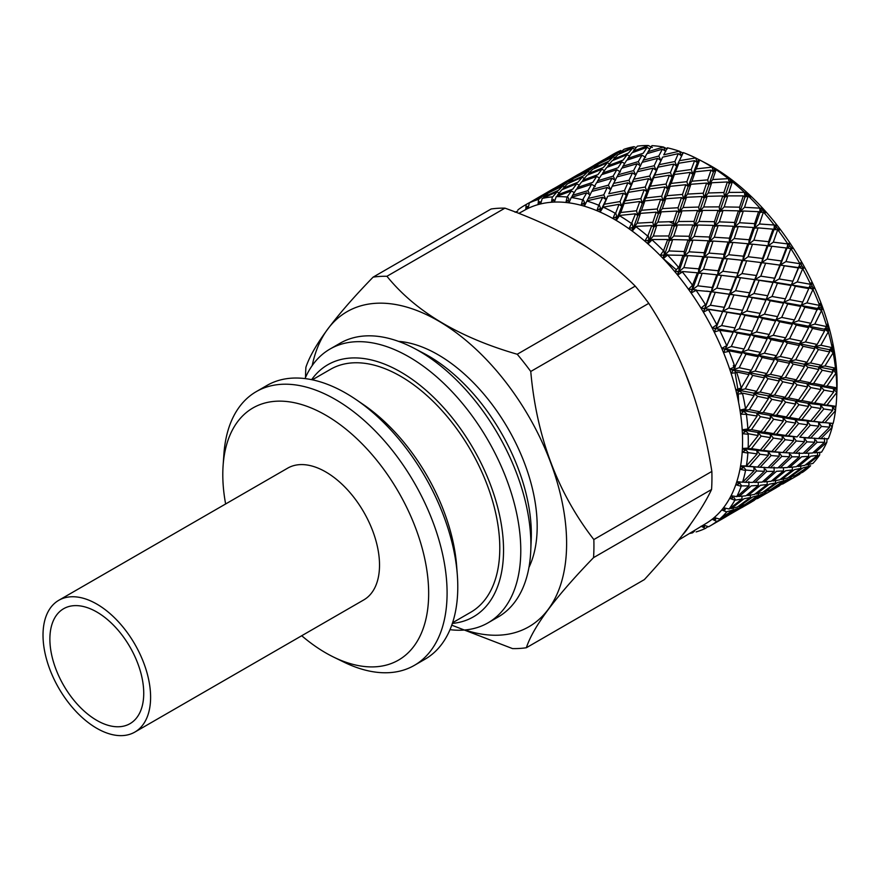 <?xml version="1.0" encoding="UTF-8"?>
<svg xmlns="http://www.w3.org/2000/svg" width="881" height="881" viewBox="0 0 881 881"><rect width="100%" height="100%" fill="white"/><g stroke="black" fill="none" stroke-linecap="round" stroke-linejoin="round"><path stroke-width="1.32" d="M96.811 728.312A76.074 43.929 -120 0 0 134.848 732.078A76.074 43.929 -120 0 0 134.848 644.231A76.074 43.929 -120 0 0 58.774 600.302A76.074 43.929 -120 0 0 47.111 661.268A76.074 43.929 -120 0 0 96.811 728.312M96.811 720.383A66.361 38.312 -120 0 0 129.992 723.664A66.361 38.312 -120 0 0 129.992 647.039A66.361 38.312 -120 0 0 63.63 608.716A66.361 38.312 -120 0 0 53.455 661.895A66.361 38.312 -120 0 0 96.811 720.383M134.848 732.078L363.765 599.917A76.074 43.929 -120 0 0 363.765 512.07A76.074 43.929 -120 0 0 287.691 468.141L58.774 600.302M793.219 364.095L804.43 366.496L796.314 379.81L785.378 377.497L793.219 364.095L789.365 361.287L795.664 359.789L803.12 346.31L814.749 348.766L806.974 362.212L795.664 359.789M782.802 381.77L793.649 384.061L785.136 397.254L774.553 395.084L782.802 381.77L779.013 378.775L785.378 377.497M812.59 328.426L824.572 330.948L817.172 344.449L805.465 341.971L812.59 328.426L808.626 326.058L814.804 324.087L821.544 310.519L817.579 308.394L810.883 323.283L798.461 320.75L804.882 307.205L817.568 309.716M748.498 433.771L758.178 435.555L748.156 448.099A185.175 106.909 -120 0 0 748.156 434.245L748.498 433.771L744.996 430.258L751.449 429.642L760.424 416.669L770.501 418.64L761.206 431.481L751.449 429.642M771.855 399.324L782.339 401.461L773.419 414.499L763.243 412.484L771.855 399.324L768.155 396.142L774.553 395.084M807.965 367.245L818.834 369.524L810.3 382.728L799.75 380.537L807.965 367.245L804.177 364.249L810.542 362.972L818.405 349.548L829.649 351.937L821.499 365.274L810.542 362.972M797.063 384.777L807.514 386.924L798.627 399.941L788.451 397.926L797.063 384.777L793.363 381.583L799.75 380.537M761.206 436.084L770.501 437.637L760.424 449.993L751.449 448.627L761.206 436.084L757.825 432.428L764.268 432.031L773.661 419.246L783.374 421.008L773.661 433.628L764.268 432.031M748.244 452.614L757.142 453.902L746.372 465.95A185.175 106.909 -120 0 0 747.881 453.065L748.244 452.614L744.996 448.825L751.449 448.627M785.632 402.11L795.708 404.082L786.414 416.922L776.613 415.116L785.632 402.11L782.031 398.752L788.451 397.926M762.186 357.521L774.179 360.032L766.778 373.555L755.083 371.066L762.186 357.521L758.233 355.164L764.411 353.182L771.183 339.625L783.506 342.158L776.491 355.704L764.411 353.182M752.748 375.394L764.345 377.861L756.592 391.296L745.293 388.862L752.748 375.394L748.839 372.795L755.083 371.066M779.696 321.752L792.349 324.285L785.698 337.819L773.298 335.287L779.696 321.752L775.698 319.858L781.689 317.424L787.746 303.945L800.774 306.412L794.431 319.946L781.689 317.424M742.837 393.179L754.059 395.58L745.546 408.817A185.175 106.909 -120 0 0 742.562 393.664L738.983 390.371L745.293 388.862M795.422 286.215L808.758 288.605L802.745 302.084L789.651 299.639L795.422 286.215L791.424 284.838L789.332 289.684M777.956 360.836L789.563 363.302L781.81 376.738L770.468 374.337L777.956 360.836L774.047 358.248L780.291 356.508L787.394 342.973L799.342 345.506L791.986 358.996L780.291 356.508M768.012 378.643L779.256 381.033L771.106 394.369L760.16 392.056L768.012 378.643L764.146 375.846L770.468 374.337M796.347 325.089L808.692 327.622L801.655 341.167L789.607 338.634L796.347 325.089L792.36 322.964L798.461 320.75M757.594 396.329L768.441 398.619L759.929 411.801L749.379 409.621L757.594 396.329L753.806 393.322L760.16 392.056M748.244 429.025L747.881 428.959A185.175 106.909 -120 0 0 746.372 414.334L757.142 416.008L748.244 429.025L744.996 430.258L745.15 431.679L742.518 433.694L748.156 434.245M796.314 440.996L804.43 441.7L793.219 453.142L785.378 452.702L796.314 440.996L793.363 436.998L793.649 440.72L782.802 452.504L774.553 451.744L785.136 439.718L793.649 440.72M782.802 452.504L779.013 452.316L786.039 452.746L779.013 452.316L779.256 456.226L768.012 467.69L760.16 467.26L771.106 455.543L779.256 456.226M781.81 456.391L789.563 456.754L777.956 467.855L770.468 467.778L781.81 456.391L779.013 452.316L768.155 451.557L768.441 455.279L757.594 467.062L749.379 466.28L759.929 454.277L768.441 455.279M823.812 408.982L832.732 410.26L822.248 422.362L813.626 421.294L823.812 408.982L820.563 405.194L820.894 408.531L810.795 420.909L801.809 419.554L811.577 407L820.894 408.531M807.965 437.978L799.75 437.196L810.3 425.193L818.834 426.184L807.965 437.978L804.177 437.791L804.43 441.7M766.778 471.368L774.179 471.357L762.186 482.094L755.083 482.381L766.778 471.368L765.391 469.177M806.974 441.866L814.749 442.218L803.12 453.33L795.664 453.23L806.974 441.866L804.177 437.791L810.542 438.165L821.499 426.448L829.649 427.131L818.405 438.595L799.75 437.196M791.986 456.81L799.342 456.821L787.394 467.536L780.291 467.822L791.986 456.81L790.576 454.585M776.491 471.291L783.506 470.906L771.183 481.246L764.411 481.94L776.491 471.291M822.248 370.229L832.732 372.366L823.812 385.404L813.626 383.4L822.248 370.229L818.548 367.036L824.946 365.989L833.162 352.719L829.395 349.68L829.649 351.937M810.795 387.585L820.894 389.545L811.577 402.397L801.809 400.569L810.795 387.585L807.194 384.226L813.626 383.4M773.419 438.077L782.339 439.355L771.855 451.457L763.243 450.378L773.419 438.077L770.17 434.289L776.613 434.102L786.414 421.536L795.708 423.078L785.632 435.434L776.613 434.102M798.869 404.687L808.538 406.471L798.869 419.07L789.486 417.473L798.869 404.687L795.378 401.163L801.809 400.569M745.943 470.08L754.059 470.773L742.562 482.215A185.175 106.909 -120 0 0 745.546 470.509L745.943 470.08L742.98 466.082L749.379 466.28M824.065 390.14L833.767 391.913L824.065 404.533L814.65 402.947L824.065 390.14L820.563 386.627L820.894 389.545M754.665 466.919L760.975 467.315L753.806 466.875L754.059 470.773M797.063 436.899L788.451 435.82L798.627 423.53L807.514 424.829L797.063 436.899L782.031 435.82L782.339 439.355M756.592 470.95L764.345 471.313L752.748 482.403L745.293 482.303L756.592 470.95L753.806 466.875L742.98 466.082L743.112 467.899L740.084 469.254L745.546 470.509M702.575 210.427L718.07 210.438L714.425 221.715L699.018 221.439L702.575 210.427L699.415 211.836L694.547 226.153L699.018 221.439M697.851 225.029L713.236 225.382L709.436 237.011L694.14 236.416L697.851 225.029L694.547 226.153L689.504 240.954L694.14 236.416M711.661 182.752L727.365 181.96L723.907 192.51L708.247 192.994L711.661 182.752L708.809 184.691L712.74 179.537L716.077 169.725L713.412 171.916L704.139 198.016L708.247 192.994M719.215 206.881L703.699 206.969L707.157 196.342L722.772 195.945L719.215 206.881L719.722 211.627L714.711 226.395L719.337 221.858L723.015 210.504L738.421 210.845L734.6 222.486L719.337 221.858M682.533 271.513L697.4 272.802L692.51 285.235A185.175 106.909 -120 0 0 682.379 271.954L678.888 271.789L677.742 275.037L682.379 271.954M692.929 240.106L708.181 240.788L704.205 252.748L689.085 251.812L692.929 240.106L689.504 240.954L684.295 256.173L689.085 251.812M698.754 268.848L683.843 267.615L687.841 255.611L702.895 256.613L698.754 268.848L698.391 273.253L692.466 289.585L697.73 285.807L702.124 273.264L716.782 274.806L712.2 287.536L697.73 285.807M718.136 225.558L733.355 226.263L729.402 238.189L714.304 237.253L718.136 225.558L714.711 226.395L709.502 241.625L714.304 237.253M739.611 207.178L724.182 206.914L727.761 195.89L743.289 195.879L739.611 207.178L739.897 211.858L734.666 227.089L739.467 222.728L743.322 211.011L758.574 211.693L754.599 223.642L739.467 222.728M705.879 304.573L705.362 304.507A185.175 106.909 -120 0 0 696.111 290.334L710.703 291.644L703.467 312.05L708.787 309.407L722.684 311.566L716.815 324.737A185.175 106.909 -120 0 0 708.599 309.892M713.037 241.064L728.113 242.055L723.962 254.29L709.018 253.089L713.037 241.064L709.502 241.625L704.051 257.263L709.018 253.089M718.213 270.764L703.501 269.278L707.696 256.977L722.596 258.254L718.213 270.764L717.63 275.048L711.396 291.688L716.793 288.12L721.44 275.335L735.899 277.097L731.043 290.047L716.793 288.12M678.844 163.227L694.602 160.672L691.277 169.504L675.496 171.707L678.844 163.227L676.707 166.157L672.104 177.191L675.496 171.707M674.428 174.493L690.219 172.401L686.894 181.684L671.135 183.413L674.428 174.493L672.104 177.191L667.578 188.798L671.135 183.413M661.268 211.847L676.971 211.055L673.502 221.605L657.876 222.078L661.268 211.847L658.415 213.786L653.768 227.1L657.876 222.078M656.774 225.426L672.379 225.051L668.844 235.965L653.328 236.042L656.774 225.426L653.768 227.1L649.044 240.92L653.328 236.042M670.078 186.343L685.825 184.724L682.511 194.426L666.774 195.725L670.078 186.343L667.578 188.798L663.019 201L666.774 195.725M678.062 207.74L662.347 208.632L665.706 198.798L681.442 197.608L678.062 207.74L678.976 212.541L674.207 226.384L678.502 221.516L681.982 210.867L697.598 210.493L694.052 221.417L678.502 221.516M652.204 239.511L667.699 239.522L663.492 250.788A185.175 106.909 -120 0 0 652.072 239.907L649.044 240.92L648.053 243.806L652.072 239.907M695.274 171.806L711.044 170.165L707.707 179.889L691.937 181.2L695.274 171.806L692.763 174.262L696.331 168.866L699.646 159.957L697.323 162.633L688.182 186.475L691.937 181.2M677.368 224.985L692.895 224.974L689.217 236.273L673.8 235.998L677.368 224.985L674.207 226.384L669.34 240.711L673.8 235.998M690.869 184.272L706.628 183.072L703.236 193.214L687.543 194.084L690.869 184.272L688.182 186.475L683.623 199.227L687.543 194.084M698.71 207.046L683.083 207.52L686.475 197.289L702.135 196.529L698.71 207.046L699.415 211.836L703.699 206.969M672.644 239.588L688.017 239.94L684.218 251.57L668.965 250.942L672.644 239.588L669.34 240.711L664.34 255.479L668.965 250.942M679.031 267.273L678.48 267.24A185.175 106.909 -120 0 0 667.622 255.061L682.984 255.336L679.031 267.273L678.888 271.789L683.843 267.615M729.325 350.836L741.978 353.358L734.875 366.815A185.175 106.909 -120 0 0 729.094 351.332L725.316 348.942L731.318 346.508L737.375 333.029L750.37 335.507L744.049 349.03L731.318 346.508M745.029 315.31L758.365 317.7L752.352 331.179L739.269 328.723L745.029 315.31L741.031 313.933L738.983 318.68M759.158 280.334L773.055 282.482L767.692 295.741L754.004 293.483L759.158 280.334L755.237 279.486L748.332 296.611L754.004 293.483M760.237 313.394L746.824 311.037L752.297 297.723L765.919 300.003L758.574 316.841L764.477 314.165L770.236 300.762L783.539 303.163L777.56 316.62L764.477 314.165M771.844 246.24L786.293 248.001L781.447 260.952L767.175 259.036L771.844 246.24L768.034 245.953L773.298 242.176L777.703 229.655L773.981 229.611L761.768 262.604L767.175 259.036M774.729 278.253L760.766 276.149L765.655 263.166L779.85 265.126L766.239 299.375L772.02 296.479L777.46 283.197L791.105 285.466L785.4 298.857L772.02 296.479M745.976 354.184L758.299 356.717L751.273 370.251L739.236 367.718L745.976 354.184L741.989 352.048L748.079 349.845L754.488 336.3L767.175 338.811L760.49 352.378L748.079 349.845M737.023 372.057L748.982 374.59L741.185 387.992A185.175 106.909 -120 0 0 736.769 372.553L733.069 369.69L739.236 367.718M762.583 318.47L775.588 320.948L769.256 334.472L756.493 331.972L762.583 318.47L758.574 316.841L758.365 317.7M792.878 281.193L779.167 278.958L784.354 265.787L798.274 267.923L791.424 284.838L797.228 281.931L802.668 268.672L798.715 267.516L791.105 285.466M738.212 226.527L753.299 227.518L749.125 239.764L734.214 238.542L738.212 226.527L734.666 227.089L729.259 242.704L734.214 238.542M724.358 307.337L710.394 305.222L715.273 292.25L729.446 294.221L715.868 328.459L721.649 325.563L727.089 312.281L740.712 314.561L735.029 327.941L721.649 325.563M732.904 242.429L747.76 243.729L743.421 256.206L728.708 254.719L732.904 242.429L729.259 242.704L723.598 258.706L728.708 254.719M737.408 272.978L722.894 271.271L727.332 258.706L742 260.247L736.604 277.13L730.019 294.045L735.569 290.697L740.481 277.691L754.665 279.662L749.566 292.789L735.569 290.697M727.177 345.704L726.704 345.616A185.175 106.909 -120 0 0 719.656 330.331L733.168 332.247L723.609 352.543L729.094 351.332M758.089 227.882L772.989 229.159L768.617 241.669L753.872 240.194L758.089 227.882L754.455 228.168L759.411 223.983L763.42 212.002L759.896 212.53L748.762 244.169L753.872 240.194M742.485 310.288L728.785 308.042L733.95 294.882L747.881 297.018L741.031 313.933L746.824 311.037M752.495 244.18L767.175 245.711L762.572 258.452L748.101 256.723L752.495 244.18L748.762 244.169L742.837 260.501L748.101 256.723M756.25 275.489L742.011 273.562L746.659 260.787L761.063 262.56L755.237 279.486L760.766 276.149M802.745 467.976L808.758 466.346L795.422 475.388L789.651 477.37L802.745 467.976M817.172 442.262L824.572 442.262L812.59 452.999L805.465 453.297L817.172 442.262L815.773 440.06M801.655 456.765L808.692 456.369L796.347 466.71L789.607 467.393L801.655 456.765M785.698 470.729L792.349 469.958L779.696 479.87L773.298 480.96L785.698 470.729M810.883 456.182L817.568 455.4L804.882 465.322L798.461 466.434L810.883 456.182M794.431 469.639L800.774 468.439L787.746 477.931L781.689 479.451L794.431 469.639M531.452 201.518L526.122 204.535A185.175 106.909 -120 0 0 524.779 205.295A185.175 106.909 -120 0 0 517.907 209.898M517.698 211.11L515.066 212.211M631.952 152.831L647.072 147.325L643.229 153.217L627.966 158.349L631.952 152.831M616.931 176.894L632.47 172.885L629.001 180.275L613.628 183.391L610.522 189.613L616.931 176.894M612.251 186.243L627.9 182.73L624.486 190.615L608.804 193.754L612.251 186.243L608.804 193.754M626.721 160.199L642.018 155.188L638.307 161.586L622.933 166.201L626.721 160.199M633.593 170.606L618.088 174.724L621.744 168.205L637.139 163.723L633.593 170.606L635.73 175.055L630.983 184.834L637.459 171.685L653.063 168.194L649.693 176.057L634.012 179.195M607.714 196.232L623.407 193.214L620.07 201.562L604.355 204.216L607.714 196.232L601.15 209.788L604.355 204.216M615.709 213.125L615.136 213.202A185.175 106.909 -120 0 0 603.155 207.156L619.013 204.315L615.709 213.125L617.196 217.882L616.26 220.338L619.706 215.427L635.454 213.808L631.567 223.554A185.175 106.909 -120 0 0 619.585 215.768M617.933 154.671L632.668 148.151L628.45 153.041L613.561 159.186L617.933 154.671M612.196 160.705L627.14 154.682L623.109 160.078L608.055 165.705L612.196 160.705M596.536 182.763L611.976 178.248L608.386 185.153L592.869 189.283L596.536 182.763M591.724 191.441L607.251 187.444L603.793 194.833L588.2 198.445L588.53 197.762L585.347 204.139L591.724 191.441M606.767 167.379L621.854 161.884L618.033 167.764L602.802 172.885L606.767 167.379M613.143 176.123L597.736 180.748L601.558 174.724L616.832 169.725L613.143 176.123L614.365 178.447M587.087 200.769L602.703 197.278L598.75 205.251A185.175 106.909 -120 0 0 586.955 201.044L584.367 206.088L586.955 201.044M658.085 167.148L673.8 164.119L670.452 172.478L654.726 175.132L658.085 167.148L651.522 180.704L654.726 175.132M653.658 177.764L669.384 175.231L666.091 184.041L650.332 186.232L653.658 177.764L651.522 180.704L646.94 191.717L650.332 186.232M674.89 161.52L659.186 164.659L662.644 157.148L678.293 153.635L674.89 161.52L676.707 166.157L683.293 152.611L676.707 166.157L673.8 164.119M640.498 213.356L656.224 212.167L652.854 222.298L637.172 223.168L640.498 213.356L637.811 215.559L633.241 228.311L637.172 223.168M636.093 226.373L651.775 225.602L647.766 236.152A185.175 106.909 -120 0 0 635.972 226.747L633.241 228.311L632.305 230.998L635.972 226.747M649.264 189.019L665.034 186.937L661.719 196.21L645.938 197.961L649.264 189.019L646.94 191.717L642.359 203.357L645.938 197.961M657.303 208.984L641.555 210.284L644.87 200.901L660.651 199.26L657.303 208.984L658.415 213.786L662.347 208.632M632.921 181.673L648.625 178.656L645.277 187.014L629.53 189.679L632.921 181.673L626.314 195.252L629.53 189.679M646.929 153.668L662.358 149.164L658.779 156.058L643.251 160.188L646.929 153.668M654.165 165.749L638.571 169.361L638.989 168.502L635.73 175.055L642.106 162.357L657.655 158.349L654.165 165.749L656.147 170.308L659.186 164.659M628.45 192.322L644.209 189.767L640.883 198.599L625.114 200.791L628.45 192.322L626.314 195.252L621.733 206.275L625.114 200.791M636.511 210.768L620.764 212.497L624.056 203.577L639.815 201.496L636.511 210.768L637.811 215.559L641.555 210.284M566.153 181.398L575.403 176.167L570.503 179.559L556.307 187.19L566.153 181.398M554.711 188.237L568.972 180.726L564.314 184.614L549.876 191.75L554.711 188.237M581.812 172.445L569.214 179.647M548.367 192.95L562.86 185.935L558.444 190.318L543.797 196.937L548.367 192.95M552.894 196.661L552.343 196.881A185.175 106.909 -120 0 0 542.211 198.456L557.078 191.794L552.894 196.661M556.638 186.981L543.995 194.205M540.934 195.956L550.185 190.725L545.295 194.106L531.133 201.727L540.934 195.956M529.536 202.773L543.775 195.274L538.61 199.403A185.175 106.909 -120 0 0 529.36 202.894L529.536 202.773M598.75 163.866L613.253 156.84L608.826 161.223L594.168 167.853L598.75 163.866M592.748 169.218L607.45 162.71L603.265 167.577L588.387 173.711L592.748 169.218M614.707 155.519L600.258 162.666L605.104 159.142L619.365 151.631L614.707 155.519M576.35 189.283L591.614 184.283L587.924 190.67L572.562 195.285L576.35 189.283M571.373 197.289L586.768 192.796L582.649 199.833A185.175 106.909 -120 0 0 571.229 197.52L571.373 197.289M587.021 175.231L601.954 169.218L597.946 174.603L582.859 180.253L587.021 175.231M592.825 182.312L577.584 187.444L581.548 181.938L596.679 176.42L592.825 182.312M579.918 173.689L594.146 166.19L589.51 170.055L575.084 177.191L579.918 173.689M573.575 178.391L588.067 171.377L583.663 175.76L568.972 182.411L573.575 178.391M607.031 157.886L594.389 165.11M595.666 165.022L581.504 172.643L600.578 161.63L595.666 165.022M556.385 196.463L571.483 190.968L567.1 197.025A185.175 106.909 -120 0 0 556.241 196.661L556.385 196.463M567.54 183.766L582.275 177.246L578.057 182.136L563.179 188.27L567.54 183.766M572.738 189.162L557.684 194.778L561.814 189.789L576.736 183.777L572.738 189.162M729.325 508.954L729.094 508.998A185.175 106.909 -120 0 0 734.875 500.188L741.978 499.042L729.325 508.954M727.177 511.608L733.168 509.989L719.656 519.096A185.175 106.909 -120 0 0 726.704 511.96L727.177 511.608M737.375 507.016L731.318 508.535L744.049 498.723L750.37 497.534L737.375 507.016M689.449 533.49A185.175 106.909 -120 0 0 692.51 532.851L694.437 531.243M741.769 507.643L754.345 500.309M757.44 498.602L773.055 489.484L757.44 498.602M766.944 493.107L779.52 485.772M735.029 509.394L740.712 507.313L727.089 515.892L721.649 518.314L735.029 509.394M745.029 504.494L739.269 506.465L752.352 497.082L758.365 495.43L745.029 504.494M722.684 518.568L709.943 526.023A185.175 106.909 -120 0 0 716.815 521.42L722.684 518.568L722.739 517.863M702.553 526.398L704.569 526.607L703.467 525.021L708.599 526.772A185.175 106.909 -120 0 0 709.943 526.023M742.485 506.575L747.881 504.009L728.785 515.044L742.485 506.575M752.297 501.344L746.824 503.778L760.237 494.836L765.919 492.754L752.297 501.344M696.111 531.915A185.175 106.909 -120 0 0 705.362 528.424L708.093 526.596M716.583 522.18L729.127 514.867M824.429 438.022L824.572 442.262M808.637 453.197L808.692 456.369M792.349 467.161L792.349 469.958M813.053 452.581L814.804 452.834L826.841 442.229L827.017 439.311M796.997 466.181L798.461 466.434M781.689 479.451L780.533 479.231M814.551 438.132L814.749 442.218M799.21 452.581L799.342 456.821M818.537 438.463L820.861 438.683L832.16 427.34L829.395 423.232L829.649 427.131M783.451 467.734L783.506 470.906M803.417 453.054L805.465 453.297M787.856 467.128L789.607 467.393M773.298 480.96L771.833 480.707M808.824 464.452L808.758 466.346M810.586 465.774A185.175 106.909 -120 0 1 802.668 472.26L797.228 474.683L810.608 465.719M817.568 452.603L817.568 455.4M800.818 466.071L800.774 468.439M805.73 464.683L806.886 464.904L819.605 455.114L819.837 452.46M789.651 477.37L788.803 477.194M823.812 385.404L820.563 386.627L827.017 386.01L835.992 373.059L832.413 369.668L832.732 372.366M811.577 402.397L808.207 403.344L808.538 406.471M771.855 451.457L774.553 451.744M757.594 467.062L754.213 466.897M798.869 419.07L795.378 419.741L795.708 423.078M785.632 435.434L782.031 435.82L788.451 435.82M811.577 407L808.207 403.344L814.65 402.947M785.136 439.718L782.031 435.82L770.17 434.289L770.501 437.637M771.106 455.543L768.155 451.557L756.823 450.378L763.243 450.378M798.627 423.53L795.378 419.741L801.809 419.554M745.293 482.303L742.969 482.094M789.365 452.68L789.563 456.754M822.248 422.362L818.548 422.451L818.834 426.184M821.499 426.448L818.548 422.451L824.946 422.649L835.485 410.667L832.413 406.725L832.732 410.26M774.047 467.106L774.179 471.357M793.341 453.01L795.664 453.23M778.253 467.58L780.291 467.822M764.411 481.94L762.66 481.687M824.065 404.533L820.563 405.194L827.017 405.007L836.774 392.474L833.426 388.774L833.767 391.913M810.795 420.909L807.194 421.294L807.514 424.829M764.146 467.227L764.345 471.313M768.133 467.569L770.468 467.778M810.3 425.193L807.194 421.294L813.626 421.294M755.083 482.381L753.035 482.138M701.078 526.232L705.362 528.424M740.789 505.98L740.712 507.313M758.442 493.547L758.365 495.43M738.421 506.278L739.269 506.465M719.656 519.096L714.326 517.587L715.702 519.338L712.233 519.305L716.815 521.42M733.234 508.095L733.168 509.989M750.414 495.166L750.37 497.534M773.111 488.79L773.055 489.484M747.936 503.315L747.881 504.009M765.996 491.422L765.919 492.754M729.094 508.998L723.609 507.786L725.25 509.67L721.847 509.978L726.704 511.96M730.162 508.304L731.318 508.535M741.978 496.234L741.978 499.042M738.983 481.764L741.604 485.894L748.982 485.905L737.023 496.62L731.175 495.772L733.08 497.743L729.776 498.393L734.875 500.188M735.327 499.813L734.17 497.644M568.708 183.237L568.972 182.411M552.343 196.881L551.495 202.145L553.587 199.469L554.369 201.98L556.241 196.661M562.794 189.382L563.179 188.27M557.177 196.166L557.684 194.778M576.031 176.464L575.403 176.167M570.161 181.321L568.972 180.726M564.523 186.816L562.86 185.935M559.16 192.939L557.078 191.794M593.904 168.689L594.168 167.853M588.012 174.823L588.387 173.711M606.701 158.095L613.264 154.197A185.175 106.909 -120 0 1 620.852 150.486L606.646 158.316M571.758 197.179L572.562 195.285M567.1 197.025L565.954 202.366L568.3 199.976L569.016 202.74L571.229 197.52M582.341 181.629L582.859 180.253M576.934 189.085L577.584 187.444M595.336 166.784L594.146 166.19M589.741 172.258L588.067 171.377M601.216 161.928L600.578 161.63M567.661 196.848L568.939 199.084M574.214 192.609L571.483 190.968M584.345 178.391L582.275 177.246M579.169 185.175L576.736 183.777M526.122 204.535L525.77 209.458L527.334 206.341L528.171 208.246L529.36 202.894M543.533 197.762L543.797 196.937M538.61 199.403L538.027 204.513L539.855 201.606L540.692 203.819L542.211 198.456M550.812 191.023L550.185 190.725M544.965 195.868L543.775 195.274M648.13 151.653L651.929 145.651A185.175 106.909 -120 0 1 663.481 147.039L648.13 151.653L647.315 153.547M637.459 171.685L635.73 175.055L632.47 172.885M642.282 162.313L643.251 160.188M619.706 215.427L617.196 217.882L620.764 212.497M624.056 203.577L621.733 206.275L617.196 217.882L615.951 216.99L616.26 220.338M649.793 148.955L647.072 147.325M629.001 180.275L630.983 184.834L627.9 182.73M624.486 190.615L626.314 195.252L623.407 193.214M638.307 161.586L639.507 163.877M645.619 157.424L642.018 155.188M640.575 165.925L637.139 163.723M620.07 201.562L621.733 206.275L619.013 204.315M663.767 154.814L667.313 147.821A185.175 106.909 -120 0 1 679.339 151.202L663.767 154.814M662.644 157.148L656.147 170.308L653.063 168.194M644.87 200.901L642.359 203.357L637.811 215.559L635.454 213.808M649.693 176.057L651.522 180.704L648.625 178.656M645.277 187.014L646.94 191.717L644.209 189.767M658.779 156.058L660.915 160.518L657.655 158.349M665.794 151.367L662.358 149.164M632.14 223.51L633.241 228.311L632.173 227.529L632.305 230.998M640.883 198.599L642.359 203.357L639.815 201.496M613.176 160.298L613.561 159.186M607.538 167.082L608.055 165.705M619.365 153.305L623.946 149.318A185.175 106.909 -120 0 1 634.001 146.686L619.365 153.305L619.101 154.142M591.9 191.397L592.869 189.283M602.141 174.526L602.802 172.885M596.922 182.642L597.736 180.748M614.916 157.721L613.253 156.84M609.52 163.855L607.45 162.71M620.554 152.226L619.365 151.631M587.924 190.67L589.125 192.939M595.226 186.519L591.614 184.283M583.222 199.69L585.347 204.139L583.762 203.093L584.367 206.088M590.204 195.009L586.768 192.796M604.377 170.628L601.954 169.218M599.41 178.05L596.679 176.42M633.252 151.147L637.404 146.158A185.175 106.909 -120 0 1 648.284 145.53L633.252 151.147L632.734 152.534M627.305 160.001L627.966 158.349M622.129 168.095L622.933 166.201M617.107 176.839L618.088 174.724M603.276 206.848L600.203 211.991L603.155 207.156M634.738 149.296L632.668 148.151M629.563 156.08L627.14 154.682M608.386 185.153L610.522 189.613L607.251 187.444M615.412 180.462L611.976 178.248M603.793 194.833L605.776 199.392L602.703 197.278M624.574 163.525L621.854 161.884M620.433 171.971L616.832 169.725M599.322 205.141L601.15 209.788L599.73 208.797L600.203 211.991M727.089 312.281L723.125 311.158L728.785 308.042M719.854 329.846L715.868 328.459L714.326 332.027L719.656 330.331M740.481 277.691L736.604 277.13L742.011 273.562M733.95 294.882L730.019 294.045L722.684 311.566M746.659 260.787L742.837 260.501L736.604 277.13L735.899 277.097M717.31 324.825L714.326 332.027M754.599 223.642L754.455 228.168L753.299 227.518M763.398 211.969L765.435 212.795L761.36 208.235L759.896 212.53L758.574 211.693M749.125 239.764L748.762 244.169L747.76 243.729M731.043 290.047L729.446 294.221M743.421 256.206L742.837 260.501L742 260.247M708.787 309.407L704.855 308.57L710.394 305.222M743.322 211.011L739.897 211.858L744.533 207.31L748.211 195.945L744.941 197.058L739.897 211.858L738.421 210.845M721.44 275.335L717.63 275.048L722.894 271.271M715.273 292.25L711.396 291.688L703.467 312.05M727.332 258.706L723.598 258.706L717.63 275.048L716.782 274.806M734.6 222.486L734.666 227.089L733.355 226.263M729.402 238.189L729.259 242.704L728.113 242.055M748.211 195.945L750.59 197.091L746.306 193.016L744.941 197.058L743.289 195.879M712.2 287.536L711.396 291.688L710.703 291.644M723.962 254.29L723.598 258.706L722.596 258.254M735.327 366.903L731.175 373.302L736.769 372.553M754.488 336.3L750.48 334.417L756.493 331.972M777.46 283.197L773.496 282.085L779.167 278.958M770.236 300.762L766.239 299.375L764.245 304.022M785.962 261.591L790.841 248.596L786.997 248.035L780.423 264.95L785.962 261.591L799.915 263.683A185.175 106.909 -120 0 0 790.863 248.64M784.354 265.787L780.423 264.95L773.055 282.482M744.049 349.03L741.989 352.048L741.978 353.358M752.352 331.179L750.37 335.507M767.692 295.741L765.919 300.003M781.447 260.952L779.85 265.126M790.841 248.596L792.228 248.673L789.872 246.14L788.759 243.365L786.997 248.035L786.293 248.001M737.375 333.029L733.366 331.388L739.269 328.723M752.297 297.723L748.332 296.611L740.712 314.561M765.655 263.166L761.768 262.604L754.665 279.662M735.029 327.941L733.168 332.247M768.617 241.669L768.034 245.953L767.175 245.711M777.692 229.622L779.388 230.084L776.712 227.496L775.588 225.107L773.981 229.611L772.989 229.159M749.566 292.789L747.881 297.018M762.572 258.452L761.768 262.604L761.063 262.56M716.077 169.725L712.068 167.126A185.175 106.909 -120 0 0 699.646 159.957L706.066 163.304A176.85 102.108 -120 0 1 836.95 390.008L836.642 397.298A185.175 106.909 -120 0 0 836.774 392.474M681.982 210.867L678.976 212.541L683.083 207.52M686.475 197.289L683.623 199.227L678.976 212.541L676.971 211.055M667.765 254.642L664.34 255.479L663.283 258.562L667.622 255.061M691.277 169.504L692.763 174.262L690.219 172.401M698.6 159.494L695.682 157.952L697.323 162.633L699.14 159.714L698.6 159.494L697.323 162.633L694.602 160.672M686.894 181.684L688.182 186.475L685.825 184.724M673.502 221.605L674.207 226.384L672.379 225.051M668.844 235.965L669.34 240.711L667.699 239.522M682.511 194.426L683.623 199.227L681.442 197.608M664.054 250.799L664.34 255.479L663.602 254.994L663.283 258.562M665.706 198.798L663.019 201L658.415 213.786L656.224 212.167M670.452 172.478L672.104 177.191L669.384 175.231M666.091 184.041L667.578 188.798L665.034 186.937M682.687 152.953L679.405 151.224L681.376 155.75L682.995 152.743L681.376 155.75L678.293 153.635M652.854 222.298L653.768 227.1L651.775 225.602M648.339 236.141L649.044 240.92L648.141 240.271L648.053 243.806M661.719 196.21L663.019 201L660.651 199.26M723.015 210.504L719.722 211.627L724.182 206.914M728.895 192.421L732.353 181.794L729.358 183.457L724.611 197.289L728.895 192.421L744.39 192.322A185.175 106.909 -120 0 0 732.364 181.805M727.761 195.89L724.611 197.289L719.722 211.627L718.07 210.438M702.124 273.264L698.391 273.253L703.501 269.278M696.276 289.871L692.466 289.585L691.211 292.955L696.111 290.334M707.696 256.977L704.051 257.263L698.391 273.253L697.4 272.802M714.425 221.715L714.711 226.395L713.236 225.382M709.436 237.011L709.502 241.625L708.181 240.788M723.907 192.51L724.611 197.289L722.772 195.945M732.353 181.794L735.084 183.204L730.668 179.68L729.358 183.457L727.365 181.96M693.05 285.29L691.211 292.955M704.205 252.748L704.051 257.263L702.895 256.613M707.157 196.342L704.139 198.016L699.415 211.836L697.598 210.493M687.841 255.611L684.295 256.173L678.888 271.789L678.315 271.48L677.742 275.037M707.707 179.889L708.809 184.691L706.628 183.072M714.678 168.447L713.412 171.916L711.044 170.165M694.052 221.417L694.547 226.153L692.895 224.974M689.217 236.273L689.504 240.954L688.017 239.94M703.236 193.214L704.139 198.016L702.135 196.529M684.218 251.57L684.295 256.173L682.984 255.336M759.929 454.277L756.823 450.378L757.142 453.902M786.414 421.536L783.033 417.869L789.486 417.473M810.3 382.728L807.194 384.226L807.514 386.924M821.499 365.274L818.548 367.036L818.834 369.524M798.627 399.941L795.378 401.163L795.708 404.082M760.424 449.993L756.823 450.378L744.996 448.825L745.15 450.444L742.309 452.14L747.881 453.065M746.692 465.983L740.701 465.873L743.112 467.899M786.414 416.922L783.033 417.869L783.374 421.008M773.661 433.628L770.17 434.289L757.825 432.428L758.178 435.555M787.394 342.973L783.44 340.606L789.607 338.634M746.692 413.85L742.98 410.667L749.379 409.621M745.943 408.894L742.98 410.667L743.112 411.879L740.701 414.191L746.372 414.334M804.882 307.205L800.884 305.322L806.886 302.877L812.954 289.42L808.967 287.746L808.758 288.605M766.778 373.555L764.146 375.846L764.345 377.861M776.491 355.704L774.047 358.248L774.179 360.032M756.592 391.296L753.806 393.322L754.059 395.58M785.698 337.819L783.44 340.606L783.506 342.158M794.431 319.946L792.36 322.964L792.349 324.285M802.745 302.084L800.774 306.412M771.183 339.625L767.197 337.489L773.298 335.287M741.604 388.08L738.983 390.371L739.071 391.362L736.901 393.961L742.562 393.664M787.746 303.945L783.749 302.304L789.651 299.639M812.943 289.375L813.791 288.583L812.117 286.325L811.148 282.856L810.586 284.299A185.175 106.909 -120 0 0 802.668 268.672L803.758 268.276L801.743 265.853L800.675 262.714L799.915 263.683M751.273 370.251L748.839 372.795L748.982 374.59M760.49 352.378L758.233 355.164L758.299 356.717M769.256 334.472L767.197 337.489L767.175 338.811M777.56 316.62L775.588 320.948M785.4 298.857L783.539 303.163M800.675 262.714L798.274 267.923M818.405 349.548L814.551 346.751L820.861 345.242L828.327 331.785L824.429 329.153L824.572 330.948M773.661 419.246L770.17 415.722L776.613 415.116M796.314 379.81L793.363 381.583L793.649 384.061M806.974 362.212L804.177 364.249L804.43 366.496M785.136 397.254L782.031 398.752L782.339 401.461M817.172 344.449L814.551 346.751L814.749 348.766M748.498 448.154L742.518 448.473L745.15 450.444M773.419 414.499L770.17 415.722L770.501 418.64M761.206 431.481L757.825 432.428L742.309 429.785L745.15 431.679M803.12 346.31L799.21 343.711L805.465 341.971M760.424 416.669L756.823 413.31L763.243 412.484M781.81 376.738L779.013 378.775L779.256 381.033M791.986 358.996L789.365 361.287L789.563 363.302M771.106 394.369L768.155 396.142L768.441 398.619M801.655 341.167L799.21 343.711L799.342 345.506M810.883 323.283L808.626 326.058L808.692 327.622M759.929 411.801L756.823 413.31L757.142 416.008M828.316 331.73L828.757 330.012L827.105 324.23L826.852 326.631L814.804 324.087M826.841 326.609A185.175 106.909 -120 0 0 821.555 310.575M833.162 352.664L832.336 344.812L832.171 347.665L820.861 345.242M833.459 350.484L829.395 349.68L832.171 347.665A185.175 106.909 -120 0 0 828.327 331.785M810.586 284.299L797.228 281.931M821.544 310.519L822.16 309.275L820.002 303.471L819.627 305.41L806.886 302.877M819.605 305.377A185.175 106.909 -120 0 0 812.954 289.42M836.642 397.298A185.175 106.909 -120 0 1 835.992 406.339L827.017 405.007M835.485 410.667A185.175 106.909 -120 0 1 833.162 423.409L824.946 422.649M835.992 373.004L835.629 364.888L835.496 368.17L824.946 365.989M835.485 368.159A185.175 106.909 -120 0 0 833.162 352.719M836.774 392.419L836.917 384.138L836.774 387.838L827.017 386.01M836.774 387.827A185.175 106.909 -120 0 0 835.992 373.059M730.668 179.68L728.411 178.656L712.74 179.537M728.411 178.656A185.175 106.909 -120 0 0 716.088 169.736M695.682 157.952L679.923 160.584M695.627 157.93A185.175 106.909 -120 0 0 683.304 152.611M712.068 167.126L696.331 168.866M788.759 243.365L787.79 243.927L773.298 242.176M787.757 243.883A185.175 106.909 -120 0 0 777.703 229.655M761.36 208.235L744.533 207.31M759.774 207.916A185.175 106.909 -120 0 0 748.222 195.967M775.588 225.107L759.411 223.983M774.3 225.195A185.175 106.909 -120 0 0 763.42 212.002M819.605 455.114A185.175 106.909 -120 0 1 812.954 463.384L806.886 464.904M832.16 427.34A185.175 106.909 -120 0 1 828.327 438.76L820.861 438.683M826.841 442.229A185.175 106.909 -120 0 1 821.555 452.151L814.804 452.834M745.976 495.794L739.236 496.466L751.273 485.849L758.299 485.464L745.976 495.794M754.488 494.417L748.079 495.518L760.49 485.277L767.175 484.495L754.488 494.417M777.46 486.808L772.02 489.23L785.4 480.31L791.105 478.218L777.46 486.808M782.614 484.065L798.274 474.925L782.614 484.065M762.583 492.468L756.493 493.999L769.256 484.176L775.588 482.975L762.583 492.468M770.236 489.935L764.477 491.906L777.56 482.524L783.539 480.905L770.236 489.935M792.162 478.548L798.439 474.936A185.175 106.909 -120 0 0 799.915 474.055L799.937 474M795.224 476.786L799.915 474.055M758.299 485.464L758.244 482.292M767.175 484.495L767.175 481.698M748.982 485.905L748.839 481.665M791.105 478.218L791.182 476.885M798.274 474.925L798.329 474.231M775.588 482.975L775.632 480.597M783.539 480.905L783.605 479.011M504.945 208.147C528.71 216.616 550.57 226.362 570.536 237.374A182.301 105.246 60 0 1 586.691 247.043C605.071 258.97 621.248 271.998 635.223 286.116L517.224 354.25C458.693 337.313 415.259 311.323 386.935 276.282L504.945 208.147A203.94 117.746 -120 0 0 491.113 208.995L373.115 277.13C335.463 315.861 313.063 345.892 305.905 367.245A203.94 117.746 -120 0 0 305.531 377.442M593.552 557.629L711.562 489.506C706.716 499.747 699.745 511.255 690.649 524.052A182.301 105.246 60 0 1 682.323 535.219C671.52 549.072 658.867 563.873 644.352 579.61L526.353 647.744C533.214 626.787 555.614 596.756 593.552 557.629A203.94 117.746 -120 0 0 593.838 539.557C557.563 492.776 536.54 436.756 530.758 371.474L648.768 303.35A203.94 117.746 -120 0 0 635.223 286.116M648.768 303.35C662.809 324.891 674.868 347.797 684.922 372.046A182.301 105.246 60 0 1 692.752 392.882C701.287 418.277 707.652 444.453 711.848 471.423L593.838 539.557M711.562 489.506A203.94 117.746 -120 0 0 711.848 471.423M451.755 625.18L512.522 648.592A203.94 117.746 -120 0 0 526.353 647.744M386.935 276.282A203.94 117.746 -120 0 0 373.115 277.13M530.758 371.474A203.94 117.746 -120 0 0 517.224 354.25M464.882 629.97A181.904 105.026 -120 0 0 559.655 491.246A181.904 105.026 -120 0 0 381.991 303.174A181.904 105.026 -120 0 0 312.215 365.538M652.336 147.501L648.284 145.53M667.181 148.933L663.481 147.039M746.306 193.016L744.39 192.322M835.496 410.601L835.838 406.725L808.207 403.344L735.888 389.754L739.071 391.362M832.171 427.274L832.787 423.42L795.378 419.741L740.084 410.106L743.112 411.879M636.115 147.645L634.001 146.686M736.769 496.642A185.175 106.909 -120 0 0 741.185 486.301L741.604 485.894M678.469 540.13L706.122 523.413A181.012 104.509 -120 0 0 705.075 315.013A181.012 104.509 -120 0 0 525.12 209.909L518.843 213.367M742.562 482.215L736.901 481.72L739.071 483.746L735.888 484.748L741.185 486.301M746.372 465.95L740.701 465.873M748.156 448.099L742.518 448.473M747.881 428.959L742.309 429.785M745.546 408.817L740.084 410.106M741.185 387.992L735.888 389.754M734.875 366.815L729.776 369.051L733.08 370.449M726.704 345.616L721.847 348.325L725.25 349.482M716.815 324.737L712.233 327.886L715.702 328.778M705.362 304.507L701.078 308.075L704.569 308.669M692.51 285.235L688.557 289.188L692.048 289.464M678.48 267.24L674.868 271.535L678.315 271.48M663.492 250.788L660.232 255.402L663.602 254.994M647.766 236.152L644.87 241.02L648.141 240.271M631.567 223.554L629.034 228.631L632.173 227.529M615.136 213.202L612.978 218.433L615.951 216.99M598.75 205.251L596.944 210.581L599.73 208.797M582.649 199.833L581.185 205.196L583.762 203.093M528.963 567.375A140.266 80.975 -120 0 0 508.128 428.717A140.266 80.975 -120 0 0 398.476 341.354M449.993 629.673A158.062 91.261 -120 0 0 488.041 622.834L498.15 616.997A158.062 91.261 -120 0 0 530.758 550.724L531.221 539.789A145.574 84.047 -120 0 0 423.486 353.193L413.784 348.116A158.062 91.261 -120 0 0 340.088 343.227L329.979 349.063A158.062 91.261 -120 0 0 305.035 378.588M530.758 550.724A158.062 91.261 -120 0 0 413.784 348.116M488.041 622.834A158.062 91.261 -120 0 0 488.041 440.313A158.062 91.261 -120 0 0 329.979 349.063M452.36 623.418A145.574 84.047 -120 0 0 473.394 448.77A145.574 84.047 -120 0 0 311.632 379.667M452.581 622.746L470.74 612.262A140.266 80.975 -120 0 0 470.74 450.301A140.266 80.975 -120 0 0 330.485 369.326L312.326 379.81M301.709 635.741A145.574 84.047 -120 0 0 325.728 652.887A145.574 84.047 -120 0 0 333.668 657.116L343.942 662.138A158.062 91.261 -120 0 0 414.356 665.364L425.049 659.197A158.062 91.261 -120 0 0 457.316 574.797L456.644 565.954A145.574 84.047 -120 0 0 363.534 404.687L356.221 399.688A158.062 91.261 -120 0 0 266.987 385.426L256.305 391.605A158.062 91.261 -120 0 0 223.895 454.2L223.102 465.609A145.574 84.047 -120 0 0 225.635 503.965M457.316 574.797A158.062 91.261 -120 0 0 356.221 399.688M414.356 665.364A158.062 91.261 -120 0 0 414.356 482.854A158.062 91.261 -120 0 0 256.305 391.605M333.668 657.116A145.574 84.047 -120 0 0 428.629 590.38A145.574 84.047 -120 0 0 328.382 416.735A145.574 84.047 -120 0 0 223.102 465.609M692.752 392.882L684.922 372.046M586.691 247.043L570.536 237.374M682.323 535.219L690.649 524.052M738.586 402.331L738.267 393.895M738.113 391.891L738.014 390.823M737.838 389.094L735.117 372.784M733.796 367.278L733.333 365.538M676.322 269.795L662.589 258.001M669.241 221.704L674.857 224.501M833.162 423.409L829.395 423.232M835.496 368.17L832.413 369.668L835.838 369.216M835.992 406.35L832.413 406.725L835.629 407.099M836.774 387.838L833.426 388.774L836.862 388.565M763.629 491.719L764.477 491.906M755.336 493.778L756.493 493.999M746.625 495.265L748.079 495.518M737.485 496.212L739.236 496.466M663.536 147.061L664.759 149.385M759.818 207.96L759.896 212.53L762.45 210.207M744.445 192.355L744.941 197.058L747.319 194.558M787.79 243.927L786.997 248.035L789.872 246.14M774.344 225.239L773.981 229.611L776.712 227.496M728.455 178.689L729.358 183.457L731.56 180.781M712.123 167.159L713.412 171.916L715.416 169.108M712.233 327.886L767.197 337.489L829.395 349.68L832.787 348.997M810.608 284.332L808.967 287.746L812.117 286.325M799.937 263.727L798.715 267.516L801.743 265.853M826.852 326.631L824.429 329.153L827.755 328.228M819.627 305.41L817.579 308.394L820.828 307.216M822.16 309.275L766.239 299.375L706.54 291.104M828.757 330.012L758.574 316.841L701.078 308.075M836.917 389.336L729.776 369.051M836.19 370.361L721.847 348.325M803.758 268.276L756.757 262.02M813.791 288.583L773.496 282.085L731.362 276.524M792.228 248.673L781.865 247.44M528.369 203.214L524.779 205.295M578.729 174.141L572.265 177.874M553.543 188.688L547.046 192.432M603.937 159.593L597.439 163.337M751.328 502.137L744.83 505.881M776.491 487.6L770.005 491.345M726.109 516.695L719.645 520.429"/></g></svg>
